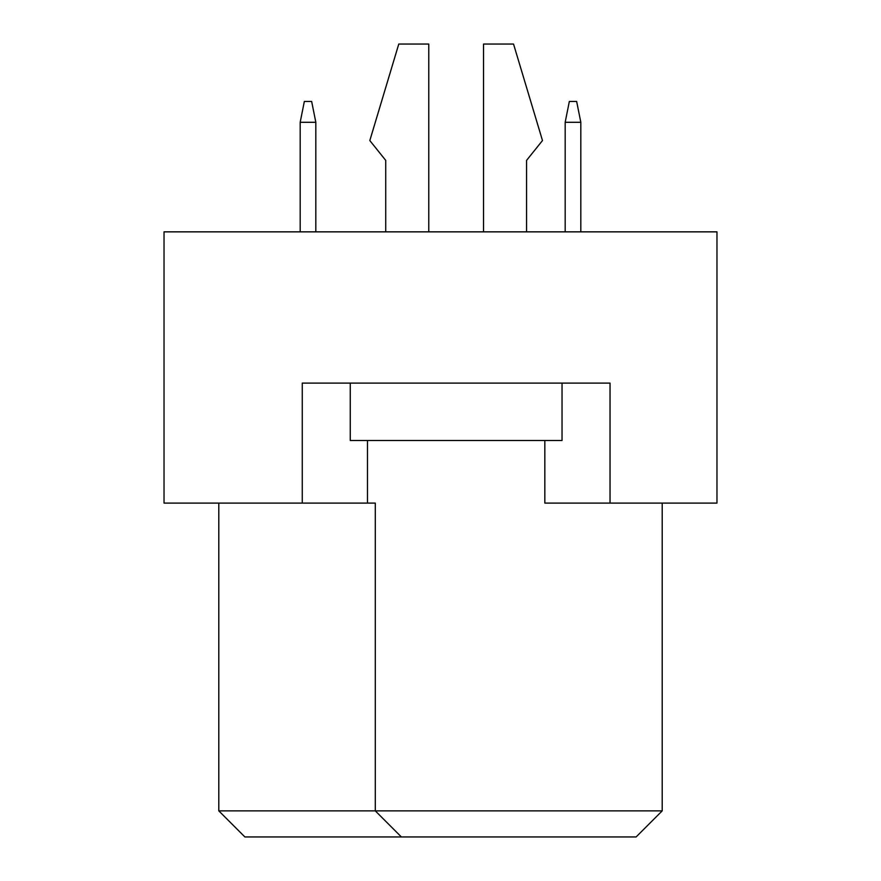 <?xml version="1.0" encoding="UTF-8"?>
<svg xmlns="http://www.w3.org/2000/svg" width="881" height="881" viewBox="0 0 881 881"><rect width="100%" height="100%" fill="white"/><g stroke="black" fill="none" stroke-linecap="round" stroke-linejoin="round"><path stroke-width="1.32" d="M544.832 440.5L544.832 503.095L716.969 503.095L716.969 231.846L164.031 231.846L164.031 503.095L375.295 503.095L375.295 810.872L662.204 810.872L662.204 503.095M302.26 503.095L302.26 383.114L610.037 383.114L610.037 503.095M218.796 503.095L218.796 810.872L375.295 810.872L401.373 836.95L244.885 836.95L218.796 810.872M367.465 440.5L367.465 503.095M662.204 810.872L636.115 836.95L401.373 836.95M526.574 160.375L526.574 231.846L526.574 160.375L542.487 140.553L513.535 44.05L483.537 44.05L483.537 231.846M385.724 160.375L385.724 231.846L385.724 160.375L369.822 140.553L398.774 44.05L428.761 44.05L428.761 231.846M562.045 383.114L562.045 440.5L350.253 440.5L350.253 383.114M580.821 231.846L580.821 122.294L565.173 122.294L565.173 231.846M565.173 122.294L569.346 101.436L576.648 101.436L580.821 122.294M315.827 231.846L315.827 122.294L300.179 122.294L300.179 231.846M300.179 122.294L304.352 101.436L311.654 101.436L315.827 122.294"/></g></svg>

